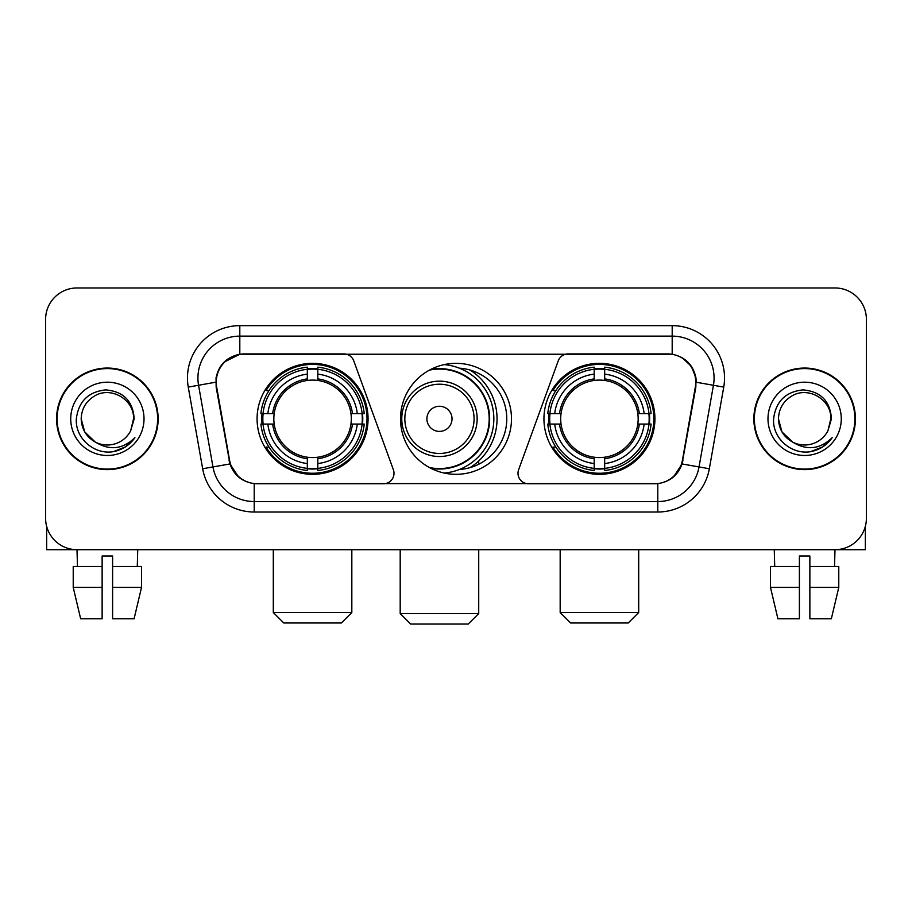 <?xml version="1.0" encoding="UTF-8"?>
<svg xmlns="http://www.w3.org/2000/svg" width="912" height="912" viewBox="0 0 912 912"><rect width="100%" height="100%" fill="white"/><g stroke="black" fill="none" stroke-linecap="round" stroke-linejoin="round"><path stroke-width="1.37" d="M394.007 473.271A10.465 10.465 0 0 1 383.53 483.748L257.446 483.748A28.272 28.272 0 0 1 229.607 460.389L216.68 387.098A28.272 28.272 0 0 1 244.519 353.924L343.904 353.924A10.465 10.465 0 0 1 353.742 360.81L393.368 469.691A10.465 10.465 0 0 1 394.007 473.271M543.94 418.836A55.484 55.484 0 0 0 599.435 474.32A55.484 55.484 0 0 0 654.919 418.836A55.484 55.484 0 0 0 599.435 363.341A55.484 55.484 0 0 0 543.94 418.836M257.081 418.836A55.484 55.484 0 0 0 312.565 474.32A55.484 55.484 0 0 0 368.06 418.836A55.484 55.484 0 0 0 312.565 363.341A55.484 55.484 0 0 0 257.081 418.836M262.063 424.069A50.776 50.776 0 0 1 262.063 413.603M548.921 424.069A50.776 50.776 0 0 1 548.921 413.603M459.386 368.174A50.776 50.776 0 0 1 506.776 418.836A50.776 50.776 0 0 1 459.386 469.498M511.484 418.836A55.484 55.484 0 0 1 456 474.32A55.484 55.484 0 0 1 400.516 418.836A55.484 55.484 0 0 1 456 363.341A55.484 55.484 0 0 1 511.484 418.836M667.481 353.924L568.096 353.924A10.465 10.465 0 0 0 558.258 360.81L518.632 469.691A10.465 10.465 0 0 0 528.47 483.748L654.554 483.748A28.272 28.272 0 0 0 682.393 460.389L695.32 387.098A28.272 28.272 0 0 0 667.481 353.924M56.59 418.836A50.776 50.776 0 0 0 107.365 469.612A50.776 50.776 0 0 0 158.141 418.836A50.776 50.776 0 0 0 107.365 368.06A50.776 50.776 0 0 0 56.59 418.836M753.859 418.836A50.776 50.776 0 0 0 804.635 469.612A50.776 50.776 0 0 0 855.41 418.836A50.776 50.776 0 0 0 804.635 368.06A50.776 50.776 0 0 0 753.859 418.836M216.041 378.001C218.755 364.903 226.678 356.98 239.81 354.232L672.19 354.232C685.311 356.968 693.234 364.891 695.959 378.001L695.845 387.098L682.051 463.946C677.924 475.323 669.83 481.889 657.791 483.611L254.209 483.611C242.193 481.912 234.11 475.346 229.949 463.946L216.155 387.098L216.041 378.001M224.067 362.144L239.81 354.232L239.81 336.129L672.19 336.129A41.872 41.872 0 0 1 713.435 385.274L699.037 466.933A41.872 41.872 0 0 1 657.791 501.543L254.209 501.543A41.872 41.872 0 0 1 212.963 466.933L198.565 385.274A41.872 41.872 0 0 1 239.81 336.129L239.81 325.652L672.19 325.652L672.19 354.232M682.142 357.721L691.376 366.305L695.959 378.001L696.278 382.253L723.74 387.098L709.342 468.757A52.349 52.349 0 0 1 657.791 512.008L254.209 512.008A52.349 52.349 0 0 1 202.658 468.757L188.26 387.098A52.349 52.349 0 0 1 239.81 325.652M256.922 483.748L254.209 483.611L254.209 512.008M657.791 512.008L657.791 483.611L655.078 483.748M709.342 468.757L682.051 463.946L673.603 476.828M238.579 476.987L229.949 463.946L202.658 468.757M682.917 460.389L682.746 461.278M229.254 461.278L229.083 460.389M188.26 387.098L215.722 382.196M866.4 319.371A31.407 31.407 0 0 0 834.993 287.964L77.007 287.964A31.407 31.407 0 0 0 45.6 319.371L45.6 518.29A31.407 31.407 0 0 0 77.007 549.697L834.993 549.697A31.407 31.407 0 0 0 866.4 518.29L866.4 319.371L866.4 518.29M45.6 319.371L45.6 518.29M834.993 287.964L77.007 287.964M77.463 566.455L77.007 549.697L834.993 549.697L834.537 566.455M157.628 418.836A50.251 50.251 0 0 0 107.365 368.585A50.251 50.251 0 0 0 57.114 418.836A50.251 50.251 0 0 0 107.365 469.087A50.251 50.251 0 0 0 157.628 418.836M95.258 442.035L84.702 431.923L81.191 418.836C81.544 408.964 85.91 401.405 94.278 396.161C110.591 385.719 134.44 399.479 133.54 418.836L130.678 430.738L134.178 418.836C132.981 401.086 123.485 391.43 105.689 389.891C88.304 391.795 78.523 401.44 76.346 418.836C74.989 438.262 94.164 454.894 113.168 451.691C122.311 449.935 129.561 445.261 134.908 437.669C122.835 449.274 109.736 450.79 95.623 442.217A26.174 26.174 0 0 0 130.678 430.738L133.54 419.189M95.623 442.217C86.469 437.179 81.658 429.381 81.191 418.836M70.726 418.836A36.64 36.64 0 0 0 107.365 455.476A36.64 36.64 0 0 0 144.016 418.836A36.64 36.64 0 0 0 107.365 382.196A36.64 36.64 0 0 0 70.726 418.836M134.839 437.783L125.56 446.812M125.343 446.948L113.327 451.668M46.649 526.338L46.649 549.697L168.093 549.697M73.222 566.455L73.222 587.396L80.655 618.803L73.222 587.396L73.222 566.455L102.133 566.455L102.133 555.978L112.609 555.978L112.609 566.455L141.52 566.455L141.52 587.396L134.087 618.803L141.52 587.396L112.609 587.396L112.609 566.455M137.735 549.697L137.279 566.455M102.133 566.455L102.133 618.803L80.655 618.803M73.222 587.396L102.133 587.396M134.087 618.803L112.609 618.803L112.609 587.396M854.886 418.836A50.251 50.251 0 0 0 804.635 368.585A50.251 50.251 0 0 0 754.372 418.836A50.251 50.251 0 0 0 804.635 469.087A50.251 50.251 0 0 0 854.886 418.836M830.798 419.189L827.936 430.738L831.436 418.836C830.239 401.086 820.754 391.43 802.948 389.891C785.563 391.795 775.793 401.44 773.615 418.836C772.247 438.262 791.422 454.894 810.426 451.691C819.58 449.935 826.819 445.261 832.177 437.669C820.093 449.274 806.995 450.79 792.881 442.217L781.96 431.923L778.46 418.836C778.814 408.964 783.169 401.405 791.548 396.161C807.861 385.719 831.698 399.479 830.809 418.836L827.936 430.738A26.174 26.174 0 0 1 792.881 442.217C783.727 437.179 778.928 429.381 778.46 418.836M767.984 418.836A36.64 36.64 0 0 0 804.635 455.476A36.64 36.64 0 0 0 841.274 418.836A36.64 36.64 0 0 0 804.635 382.196A36.64 36.64 0 0 0 767.984 418.836M832.097 437.783L822.818 446.812M822.601 446.948L810.586 451.668M341.362 622.987L283.78 622.987L273.304 612.522L351.827 612.522L341.362 622.987M317.809 468.392L317.809 470.501A51.927 51.927 0 0 0 364.23 424.069L362.132 424.069A49.829 49.829 0 0 1 317.809 468.392L317.809 463.547A45.019 45.019 0 0 0 357.287 424.069L350.949 424.069A38.737 38.737 0 0 0 317.809 380.452L317.809 369.28A49.829 49.829 0 0 1 362.132 413.603L364.23 413.603A51.927 51.927 0 0 0 317.809 367.171L317.809 369.28M263.009 424.069L260.9 424.069A51.927 51.927 0 0 0 307.333 470.501L307.333 468.392A49.829 49.829 0 0 1 263.009 424.069L267.854 424.069A45.019 45.019 0 0 0 307.333 463.547L307.333 457.22A38.737 38.737 0 0 0 350.949 424.069L352.499 424.069A40.265 40.265 0 0 1 317.809 458.759L317.809 463.547M307.333 369.28L307.333 367.171A51.927 51.927 0 0 0 260.9 413.603L263.009 413.603A49.829 49.829 0 0 1 307.333 369.28L307.333 374.125A45.019 45.019 0 0 0 267.854 413.603L274.193 413.603A38.737 38.737 0 0 0 307.333 457.22L307.333 458.759A40.265 40.265 0 0 1 272.642 424.069L267.854 424.069M263.112 424.069A49.727 49.727 0 0 1 263.112 413.603M317.809 369.383A49.727 49.727 0 0 0 307.333 369.383M362.018 413.603A49.727 49.727 0 0 1 362.018 424.069M362.132 413.603L357.287 413.603A45.019 45.019 0 0 0 317.809 374.125M357.287 424.069L362.132 424.069M307.333 463.547L307.333 468.392M350.949 413.603L357.287 413.603M317.809 457.277L317.809 458.759M307.333 457.22A38.737 38.737 0 0 1 274.193 424.069L272.642 424.069M317.809 468.289A49.727 49.727 0 0 1 307.333 468.289M267.854 413.603L263.009 413.603M307.333 380.384L307.333 374.125M317.809 380.452A38.737 38.737 0 0 0 274.193 413.603L272.642 413.603A40.265 40.265 0 0 1 307.333 378.902M317.809 380.384L317.809 378.902A40.265 40.265 0 0 1 352.499 413.603M269.006 390.564L266.042 390.564A54.446 54.446 0 0 1 367.012 418.836A54.446 54.446 0 0 1 266.042 447.097L269.006 447.097M628.22 622.987L570.638 622.987L560.173 612.522L638.696 612.522L628.22 622.987M604.667 468.392L604.667 470.501A51.927 51.927 0 0 0 651.1 424.069L648.991 424.069A49.829 49.829 0 0 1 604.667 468.392L604.667 463.547A45.019 45.019 0 0 0 644.146 424.069L637.807 424.069A38.737 38.737 0 0 0 604.667 380.452L604.667 369.28A49.829 49.829 0 0 1 648.991 413.603L651.1 413.603A51.927 51.927 0 0 0 604.667 367.171L604.667 369.28M549.868 424.069L547.77 424.069A51.927 51.927 0 0 0 594.191 470.501L594.191 468.392A49.829 49.829 0 0 1 549.868 424.069L554.713 424.069A45.019 45.019 0 0 0 594.191 463.547L594.191 457.22A38.737 38.737 0 0 0 637.807 424.069L639.358 424.069A40.265 40.265 0 0 1 604.667 458.759L604.667 463.547M594.191 369.28L594.191 367.171A51.927 51.927 0 0 0 547.77 413.603L549.868 413.603A49.829 49.829 0 0 1 594.191 369.28L594.191 374.125A45.019 45.019 0 0 0 554.713 413.603L561.051 413.603A38.737 38.737 0 0 0 594.191 457.22L594.191 458.759A40.265 40.265 0 0 1 559.501 424.069L554.713 424.069M549.982 424.069A49.727 49.727 0 0 1 549.982 413.603M604.667 369.383A49.727 49.727 0 0 0 594.191 369.383M648.888 413.603A49.727 49.727 0 0 1 648.888 424.069M648.991 413.603L644.146 413.603A45.019 45.019 0 0 0 604.667 374.125M644.146 424.069L648.991 424.069M594.191 463.547L594.191 468.392M637.807 413.603L644.146 413.603M604.667 457.277L604.667 458.759M594.191 457.22A38.737 38.737 0 0 1 561.051 424.069L559.501 424.069M604.667 468.289A49.727 49.727 0 0 1 594.191 468.289M554.713 413.603L549.868 413.603M594.191 380.384L594.191 374.125M604.667 380.452A38.737 38.737 0 0 0 561.051 413.603L559.501 413.603A40.265 40.265 0 0 1 594.191 378.902M604.667 380.384L604.667 378.902A40.265 40.265 0 0 1 639.358 413.603M555.875 390.564L552.9 390.564A54.446 54.446 0 0 1 653.87 418.836A54.446 54.446 0 0 1 552.9 447.097L555.875 447.097M468.244 624.036L410.662 624.036L400.197 613.559L478.72 613.559L468.244 624.036M452.021 418.836A12.563 12.563 0 0 0 439.459 406.273A12.563 12.563 0 0 0 426.896 418.836A12.563 12.563 0 0 0 439.459 431.399A12.563 12.563 0 0 0 452.021 418.836M477.147 418.836A37.688 37.688 0 0 0 439.459 381.148A37.688 37.688 0 0 0 401.77 418.836A37.688 37.688 0 0 0 439.459 456.524A37.688 37.688 0 0 0 477.147 418.836A37.688 37.688 0 0 1 439.459 456.524A37.688 37.688 0 0 1 401.77 418.836M429.415 467.537A49.727 49.727 0 0 0 489.185 418.836A49.727 49.727 0 0 0 429.415 370.124M470.022 467.639A57.581 57.581 0 0 0 470.022 370.033M444.247 364.606A54.446 54.446 0 0 1 444.247 473.066M865.351 526.338L865.351 549.697L743.907 549.697M799.391 566.455L799.391 587.396L770.48 587.396L777.913 618.803L770.48 587.396L770.48 566.455L799.391 566.455L799.391 555.978L809.867 555.978L809.867 566.455L838.778 566.455L838.778 587.396L831.345 618.803L838.778 587.396L809.867 587.396L809.867 566.455L809.867 618.803L831.345 618.803M799.391 587.396L799.391 618.803L777.913 618.803M774.265 549.697L774.721 566.455M672.19 325.652A52.349 52.349 0 0 1 723.74 387.098M198.565 385.274A41.872 41.872 0 0 1 197.927 378.001M317.809 457.22A38.737 38.737 0 0 0 350.949 424.069M307.333 468.757A50.194 50.194 0 0 0 317.809 468.757M362.497 424.069A50.194 50.194 0 0 0 362.497 413.603M317.809 368.904A50.194 50.194 0 0 0 307.333 368.904M604.667 457.22A38.737 38.737 0 0 0 637.807 424.069M594.191 468.757A50.194 50.194 0 0 0 604.667 468.757M649.355 424.069A50.194 50.194 0 0 0 649.355 413.603M604.667 368.904A50.194 50.194 0 0 0 594.191 368.904M474.08 418.836A34.622 34.622 0 0 0 439.459 384.214A34.622 34.622 0 0 0 404.837 418.836A34.622 34.622 0 0 0 439.459 453.458A34.622 34.622 0 0 0 474.08 418.836M430.829 468.289A50.194 50.194 0 0 0 489.653 418.836A50.194 50.194 0 0 0 430.829 369.383M351.827 549.697L351.827 612.522M273.304 549.697L273.304 612.522M638.696 549.697L638.696 612.522M560.173 549.697L560.173 612.522M478.72 549.697L478.72 613.559M400.197 549.697L400.197 613.559M478.72 464.242L478.72 460.959"/></g></svg>
